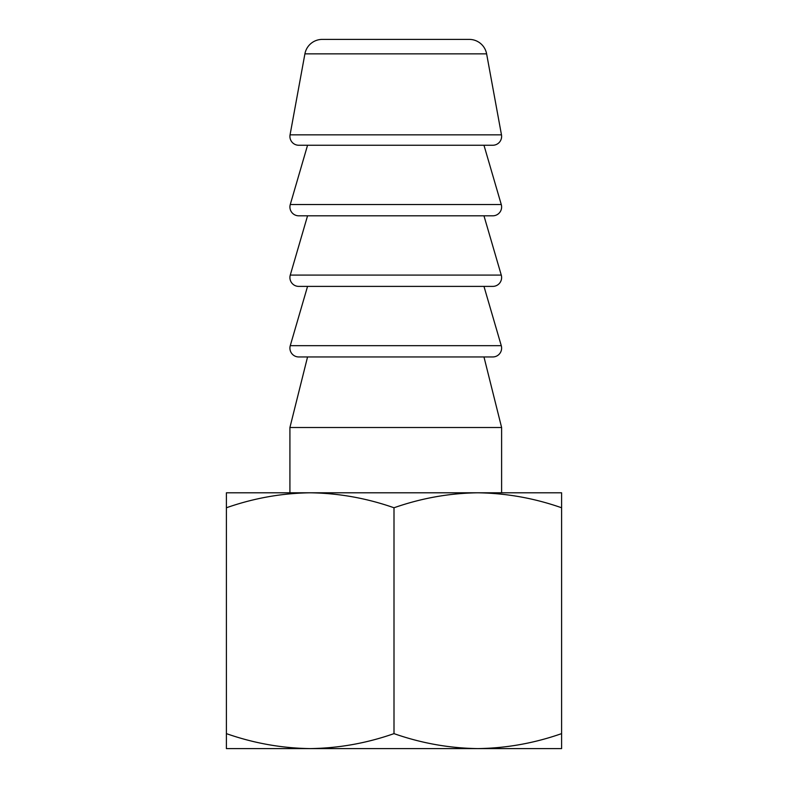 <?xml version="1.0" encoding="UTF-8"?>
<svg xmlns="http://www.w3.org/2000/svg" width="788" height="788" viewBox="0 0 788 788"><rect width="100%" height="100%" fill="white"/><g stroke="black" fill="none" stroke-linecap="round" stroke-linejoin="round"><path stroke-width="1.18" d="M483.97 356.954L501.611 427.52L289.915 427.52L289.915 492.796M477.814 492.796L477.794 492.796C506.369 493.199 534.303 498.183 561.598 507.767L561.598 492.796L310.206 492.796C281.631 493.199 253.697 498.183 226.402 507.767L226.402 492.796L310.206 492.796C338.702 493.19 366.637 498.174 394 507.767C421.363 498.174 449.298 493.19 477.794 492.796M501.611 427.52L501.611 492.796M307.556 356.954L289.915 427.52M290.27 345.666A8.826 8.826 0 0 0 298.731 356.954L492.796 356.954A8.826 8.826 0 0 0 501.266 345.666L290.27 345.666L307.556 286.389M322.253 39.4L469.274 39.4L322.253 39.4A17.641 17.641 0 0 0 304.907 53.86L290.063 134.837A8.826 8.826 0 0 0 298.731 145.248L492.796 145.248A8.826 8.826 0 0 0 501.473 134.837L290.063 134.837M469.274 39.4A17.641 17.641 0 0 1 486.62 53.86L501.473 134.837M307.556 145.248L290.27 204.525A8.826 8.826 0 0 0 298.731 215.814L492.796 215.814A8.826 8.826 0 0 0 501.266 204.525L290.27 204.525M483.97 145.248L501.266 204.525M501.266 275.091L483.97 215.814L307.556 215.814L290.27 275.091A8.826 8.826 0 0 0 298.731 286.389L492.796 286.389A8.826 8.826 0 0 0 501.266 275.091L290.27 275.091M483.97 286.389L501.266 345.666M226.402 733.628C253.766 743.222 281.7 748.206 310.206 748.6L226.402 748.6L226.402 507.767M561.598 733.628C534.234 743.222 506.3 748.206 477.794 748.6L561.598 748.6L561.598 507.767M394 733.628C421.294 743.212 449.229 748.196 477.794 748.6L310.206 748.6C338.771 748.196 366.706 743.212 394 733.628L394 507.767M486.62 53.86L304.907 53.86"/></g></svg>
